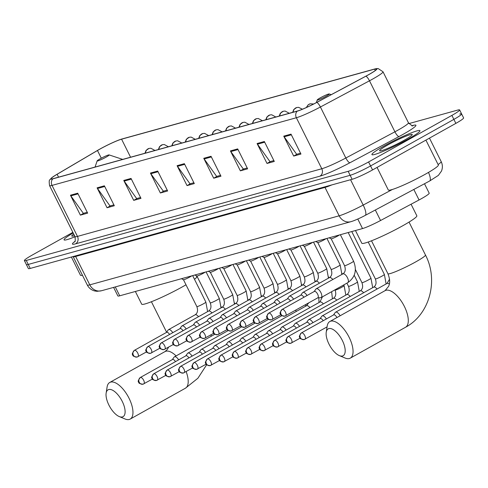 <?xml version="1.0" encoding="UTF-8"?>
<svg xmlns="http://www.w3.org/2000/svg" width="488" height="488" viewBox="0 0 488 488"><rect width="100%" height="100%" fill="white"/><g stroke="black" fill="none" stroke-linecap="round" stroke-linejoin="round"><path stroke-width="0.73" d="M424.493 183.75L429.196 193.181A16.775 1.61 153.5 0 1 419.058 199.958L380.561 220.509A16.775 1.61 153.5 0 1 362.535 228.567L119.712 295.807A16.775 1.61 153.5 0 1 117.858 295.941L113.594 287.395M72.877 232.355L32.141 255.12A16.775 1.61 -26.5 0 0 24.4 260.592L28.371 268.559A16.775 1.61 -26.5 0 0 30.232 268.43L352.129 179.291A16.775 1.61 -26.5 0 0 372.558 169.928L455.859 123.373A16.775 1.61 -26.5 0 0 463.6 117.901L461.611 113.911A16.775 1.61 -26.5 0 0 459.757 114.046M26.389 264.575A16.775 1.61 -26.5 0 0 28.243 264.441L350.146 175.308A16.775 1.61 -26.5 0 0 370.569 165.944L453.87 119.383A16.775 1.61 -26.5 0 0 461.611 113.911A16.775 1.61 -26.5 0 1 453.87 119.383L370.569 165.944A16.775 1.61 -26.5 0 1 350.146 175.308L28.243 264.441A16.775 1.61 -26.5 0 1 26.389 264.575M73.182 232.977A26.84 2.574 -26.5 0 0 64.074 239.858A26.84 2.574 -26.5 0 0 75.048 236.723A26.84 2.574 -26.5 0 1 64.074 239.858A26.84 2.574 -26.5 0 1 73.182 232.977M384.3 145.863A26.84 2.574 -26.5 0 0 371.911 154.617A26.84 2.574 -26.5 0 0 407.565 139.416A26.84 2.574 -26.5 0 0 419.954 130.662A26.84 2.574 -26.5 0 0 384.3 145.863A26.84 2.574 -26.5 0 0 371.911 154.617A26.84 2.574 -26.5 0 0 407.565 139.416A26.84 2.574 -26.5 0 0 419.954 130.662A26.84 2.574 -26.5 0 0 384.3 145.863M99.79 149.175A17.891 1.714 153.5 0 1 121.579 139.19L374.631 69.119A17.891 1.714 153.5 0 1 376.62 68.973A17.891 1.714 153.5 0 1 365.805 76.201L316.724 102.407A17.891 1.714 153.5 0 1 297.491 111.002L53.155 178.657A17.891 1.714 153.5 0 1 51.173 178.803A17.891 1.714 153.5 0 1 57.108 174.295L97.472 150.505A17.891 1.714 153.5 0 1 99.79 149.175M99.595 149.23A18.343 1.757 -26.5 0 0 97.222 150.597L56.858 174.381A18.343 1.757 -26.5 0 0 51.435 178.022A18.343 1.757 -26.5 0 0 52.802 178.852L297.143 111.197A18.343 1.757 -26.5 0 0 316.858 102.388L365.939 76.183A18.343 1.757 -26.5 0 0 375.839 68.71A18.343 1.757 -26.5 0 0 374.985 68.918L121.927 138.995A18.343 1.757 -26.5 0 0 99.595 149.23M24.4 260.592A16.775 1.61 -26.5 0 0 26.26 260.458L348.157 171.325A16.775 1.61 -26.5 0 0 368.58 161.961L451.888 115.4A16.775 1.61 -26.5 0 0 459.629 109.928A16.775 1.61 -26.5 0 0 457.768 110.062L408.938 123.586M237.693 148.901L247.629 168.824L240.358 170.837L230.421 150.914L237.693 148.901M264.356 141.514L274.293 161.443L267.021 163.456L257.084 143.527L264.356 141.514M291.019 134.133L300.956 154.055L293.685 156.069L283.748 136.146L291.019 134.133M157.703 171.05L167.64 190.973L160.369 192.986L150.432 173.063L157.703 171.05M131.04 178.431L140.977 198.354L133.706 200.373L123.769 180.444L131.04 178.431M104.377 185.812L114.314 205.741L107.043 207.754L97.106 187.831L104.377 185.812M77.714 193.199L87.651 213.122L80.38 215.135L70.443 195.212L77.714 193.199M211.029 156.282L220.966 176.205L213.695 178.218L203.758 158.295L211.029 156.282M184.366 163.663L194.303 183.592L187.032 185.605L177.095 165.682L184.366 163.663M187.032 185.605L190.46 183.683M193.876 182.738L190.003 183.811L177.492 166.341A4.471 3.995 -105.5 0 1 177.095 165.682M213.695 178.218L217.123 176.302M220.539 175.357L216.666 176.43L204.155 158.96A4.471 3.995 -105.5 0 1 203.758 158.295M80.38 215.135L83.808 213.219M87.224 212.274L83.35 213.347L70.839 195.871A4.471 3.995 -105.5 0 1 70.443 195.212M107.043 207.754L110.471 205.838M113.887 204.887L110.013 205.96L97.502 188.49A4.471 3.995 -105.5 0 1 97.106 187.831M133.706 200.373L137.134 198.451M140.55 197.506L136.677 198.579L124.166 181.109A4.471 3.995 -105.5 0 1 123.769 180.444M160.369 192.986L163.797 191.07M167.213 190.125L163.34 191.198L150.829 173.722A4.471 3.995 -105.5 0 1 150.432 173.063M293.685 156.069L297.113 154.153M300.529 153.208L296.655 154.281L284.15 136.811A4.471 3.995 -105.5 0 1 283.748 136.146M267.021 163.456L270.45 161.534M273.866 160.589L269.992 161.662L257.487 144.192A4.471 3.995 -105.5 0 1 257.084 143.527M240.358 170.837L243.786 168.921M247.202 167.976L243.329 169.049L230.824 151.573A4.471 3.995 -105.5 0 1 230.421 150.914M73.718 234.045A18.227 1.745 -26.5 0 0 71.931 236.131A18.227 1.745 -26.5 0 0 74.518 235.655M71.388 257.03L80.459 275.226A27.956 2.678 -26.5 0 0 82.448 275.275M122.397 416.929A15.378 6.759 -119.2 0 0 122.238 401.386A15.378 6.759 -119.2 0 0 108.739 389.534A15.378 6.759 -119.2 0 0 106.14 393.139A15.378 6.759 -119.2 0 0 109.672 406.528A15.378 6.759 -119.2 0 0 119.224 416.551A15.378 6.759 -119.2 0 0 122.397 416.929M106.14 393.139L107.098 387.014A20.966 9.217 60.8 0 1 109.727 382.476A20.966 9.217 60.8 0 1 110.642 382.104A20.966 9.217 60.8 0 1 128.533 397.269A20.966 9.217 60.8 0 1 130.186 419.088A20.966 9.217 60.8 0 1 129.265 419.46A20.966 9.217 60.8 0 1 124.94 418.942L119.224 416.551M106.067 157.148A6.71 0.64 -26.5 0 0 109.111 154.916A6.71 0.64 -26.5 0 0 100.247 158.759A6.71 0.64 -26.5 0 0 97.155 160.875A6.71 0.64 -26.5 0 0 99.979 160.131A6.71 0.64 -26.5 0 0 106.067 157.148M135.365 291.47L141.697 304.17A30.756 2.946 -26.5 0 0 182.549 286.761A30.756 2.946 -26.5 0 0 185.983 284.797M194.492 279.301A30.756 2.946 -26.5 0 0 196.743 276.726L196.213 275.659M342.491 355.984A15.378 6.759 -119.2 0 0 342.326 340.441A15.378 6.759 -119.2 0 0 328.833 328.589A15.378 6.759 -119.2 0 0 326.234 332.194A15.378 6.759 -119.2 0 0 329.766 345.583A15.378 6.759 -119.2 0 0 339.319 355.606A15.378 6.759 -119.2 0 0 342.491 355.984M326.234 332.194L327.192 326.075A20.966 9.217 60.8 0 1 329.815 321.531A20.966 9.217 60.8 0 1 330.736 321.159A20.966 9.217 60.8 0 1 348.627 336.324A20.966 9.217 60.8 0 1 350.274 358.143A20.966 9.217 60.8 0 1 349.359 358.515A20.966 9.217 60.8 0 1 345.034 358.003L339.319 355.606M326.161 96.203A6.71 0.64 -26.5 0 0 329.199 93.971A6.71 0.64 -26.5 0 0 320.341 97.813A6.71 0.64 -26.5 0 0 317.249 99.93A6.71 0.64 -26.5 0 0 320.073 99.186A6.71 0.64 -26.5 0 0 326.161 96.203M355.459 230.525L361.791 243.225A30.756 2.946 -26.5 0 0 402.643 225.816A30.756 2.946 -26.5 0 0 416.837 215.781L411.073 204.222M178.651 359.857A5.032 2.214 -119.2 0 0 174.649 356.74A5.032 2.214 -119.2 0 0 174.429 356.832A5.032 2.214 -119.2 0 0 174.088 357.143L172.337 359.601M175.485 361.632A3.636 1.598 -119.2 0 0 172.642 359.455A3.636 1.598 -119.2 0 0 172.484 359.522A3.636 1.598 -119.2 0 0 172.343 359.625M192.083 356.142A5.032 2.214 -119.2 0 0 188.081 353.025A5.032 2.214 -119.2 0 0 187.862 353.111A5.032 2.214 -119.2 0 0 187.52 353.422L185.769 355.88M188.911 357.911A3.636 1.598 -119.2 0 0 186.068 355.74A3.636 1.598 -119.2 0 0 185.91 355.801A3.636 1.598 -119.2 0 0 185.775 355.905M205.509 352.421A5.032 2.214 -119.2 0 0 201.507 349.304A5.032 2.214 -119.2 0 0 201.288 349.396A5.032 2.214 -119.2 0 0 200.946 349.707L199.196 352.165M202.343 354.196A3.636 1.598 -119.2 0 0 199.501 352.019A3.636 1.598 -119.2 0 0 199.342 352.086A3.636 1.598 -119.2 0 0 199.202 352.183M218.941 348.707A5.032 2.214 -119.2 0 0 214.94 345.583A5.032 2.214 -119.2 0 0 214.72 345.675A5.032 2.214 -119.2 0 0 214.378 345.986L212.628 348.444M215.769 350.475A3.636 1.598 -119.2 0 0 212.927 348.304A3.636 1.598 -119.2 0 0 212.768 348.365A3.636 1.598 -119.2 0 0 212.628 348.469M232.367 344.985A5.032 2.214 -119.2 0 0 228.366 341.868A5.032 2.214 -119.2 0 0 228.146 341.96A5.032 2.214 -119.2 0 0 227.804 342.271L226.054 344.729A3.636 1.598 -119.2 0 1 226.2 344.65A3.636 1.598 -119.2 0 1 226.359 344.583A3.636 1.598 -119.2 0 1 229.201 346.755M245.793 341.264A5.032 2.214 -119.2 0 0 241.792 338.147A5.032 2.214 -119.2 0 0 241.572 338.239A5.032 2.214 -119.2 0 0 241.231 338.55L239.48 341.008A3.636 1.598 -119.2 0 1 239.626 340.929A3.636 1.598 -119.2 0 1 239.785 340.862A3.636 1.598 -119.2 0 1 242.627 343.04M259.226 337.55A5.032 2.214 -119.2 0 0 255.224 334.433A5.032 2.214 -119.2 0 0 255.004 334.518A5.032 2.214 -119.2 0 0 254.663 334.835L252.912 337.293A3.636 1.598 -119.2 0 1 253.052 337.208A3.636 1.598 -119.2 0 1 253.211 337.147A3.636 1.598 -119.2 0 1 256.054 339.319M272.652 333.829A5.032 2.214 -119.2 0 0 268.65 330.712A5.032 2.214 -119.2 0 0 268.43 330.803A5.032 2.214 -119.2 0 0 268.089 331.114L266.338 333.572M269.486 335.604A3.636 1.598 -119.2 0 0 266.643 333.426A3.636 1.598 -119.2 0 0 266.485 333.493A3.636 1.598 -119.2 0 0 266.344 333.591M286.084 330.114A5.032 2.214 -119.2 0 0 282.082 326.99A5.032 2.214 -119.2 0 0 281.863 327.082A5.032 2.214 -119.2 0 0 281.521 327.393L279.77 329.851M282.912 331.883A3.636 1.598 -119.2 0 0 280.069 329.711A3.636 1.598 -119.2 0 0 279.911 329.772A3.636 1.598 -119.2 0 0 279.77 329.876M299.51 326.393A5.032 2.214 -119.2 0 0 295.508 323.276A5.032 2.214 -119.2 0 0 295.289 323.367A5.032 2.214 -119.2 0 0 294.947 323.678L293.196 326.136M296.344 328.162A3.636 1.598 -119.2 0 0 293.501 325.99A3.636 1.598 -119.2 0 0 293.343 326.057A3.636 1.598 -119.2 0 0 293.203 326.155M312.936 322.678A5.032 2.214 -119.2 0 0 308.935 319.555A5.032 2.214 -119.2 0 0 308.715 319.646A5.032 2.214 -119.2 0 0 308.373 319.957L306.623 322.415M309.77 324.447A3.636 1.598 -119.2 0 0 306.928 322.269A3.636 1.598 -119.2 0 0 306.769 322.336A3.636 1.598 -119.2 0 0 306.629 322.44M326.368 318.957A5.032 2.214 -119.2 0 0 322.367 315.84A5.032 2.214 -119.2 0 0 322.147 315.925A5.032 2.214 -119.2 0 0 321.805 316.242L320.055 318.701M323.196 320.726A3.636 1.598 -119.2 0 0 320.354 318.554A3.636 1.598 -119.2 0 0 320.195 318.621A3.636 1.598 -119.2 0 0 320.061 318.719M340.099 315.785A5.032 2.214 -119.2 0 0 335.793 312.119A5.032 2.214 -119.2 0 0 335.573 312.21A5.032 2.214 -119.2 0 0 335.232 312.521L333.481 314.98M336.933 317.554A3.636 1.598 -119.2 0 0 333.786 314.833A3.636 1.598 -119.2 0 0 333.627 314.9A3.636 1.598 -119.2 0 0 333.487 315.004M183.439 279.697A5.032 0.482 -26.5 0 0 183.47 279.722A5.032 0.482 -26.5 0 0 190.125 276.849A5.032 0.482 -26.5 0 0 191.766 275.854M172.752 332.694A5.032 2.214 -119.2 0 0 168.531 329.668A5.032 2.214 -119.2 0 0 168.189 329.98L166.439 332.438A3.636 1.598 -119.2 0 1 166.579 332.358A3.636 1.598 -119.2 0 1 166.737 332.291A3.636 1.598 -119.2 0 1 169.58 334.469M196.871 275.976A5.032 0.482 -26.5 0 0 196.896 276.001A5.032 0.482 -26.5 0 0 203.557 273.127A5.032 0.482 -26.5 0 0 205.192 272.139M186.178 328.979A5.032 2.214 -119.2 0 0 181.957 325.947A5.032 2.214 -119.2 0 0 181.615 326.259L179.865 328.723A3.636 1.598 -119.2 0 1 180.011 328.637A3.636 1.598 -119.2 0 1 180.17 328.576A3.636 1.598 -119.2 0 1 183.012 330.748M219.508 268.174L232.715 294.667A5.032 0.482 -26.5 0 1 230.397 296.308A5.032 0.482 -26.5 0 1 224.138 299.15A5.032 0.482 -26.5 0 1 223.711 299.156L210.31 272.274A5.032 0.482 -26.5 0 0 210.328 272.286A5.032 0.482 -26.5 0 0 216.983 269.406A5.032 0.482 -26.5 0 0 218.618 268.418M199.61 325.258A5.032 2.214 -119.2 0 0 195.389 322.233A5.032 2.214 -119.2 0 0 195.047 322.544L193.297 325.002A3.636 1.598 -119.2 0 1 193.437 324.923A3.636 1.598 -119.2 0 1 193.596 324.855A3.636 1.598 -119.2 0 1 196.438 327.033M223.73 268.54A5.032 0.482 -26.5 0 0 223.754 268.565A5.032 0.482 -26.5 0 0 230.415 265.692A5.032 0.482 -26.5 0 0 232.05 264.697M213.036 321.543A5.032 2.214 -119.2 0 0 208.815 318.511A5.032 2.214 -119.2 0 0 208.474 318.823L206.723 321.281M209.87 323.312A3.636 1.598 -119.2 0 0 207.028 321.141A3.636 1.598 -119.2 0 0 206.869 321.202A3.636 1.598 -119.2 0 0 206.729 321.305M246.367 260.732L259.573 287.231A5.032 0.482 -26.5 0 1 257.255 288.872A5.032 0.482 -26.5 0 1 250.997 291.714A5.032 0.482 -26.5 0 1 250.57 291.72L237.162 264.838A5.032 0.482 -26.5 0 0 237.186 264.85A5.032 0.482 -26.5 0 0 243.841 261.971A5.032 0.482 -26.5 0 0 245.476 260.982M226.463 317.822A5.032 2.214 -119.2 0 0 222.241 314.797A5.032 2.214 -119.2 0 0 221.9 315.108L220.149 317.566M223.297 319.591A3.636 1.598 -119.2 0 0 220.454 317.42A3.636 1.598 -119.2 0 0 220.295 317.487A3.636 1.598 -119.2 0 0 220.155 317.584M259.793 257.017L273.005 283.51A5.032 0.482 -26.5 0 1 270.681 285.151A5.032 0.482 -26.5 0 1 264.423 287.993A5.032 0.482 -26.5 0 1 263.996 287.999L250.594 261.117A5.032 0.482 -26.5 0 0 250.612 261.129A5.032 0.482 -26.5 0 0 257.267 258.256A5.032 0.482 -26.5 0 0 258.908 257.261M239.895 314.107A5.032 2.214 -119.2 0 0 235.674 311.076A5.032 2.214 -119.2 0 0 235.332 311.387L233.581 313.845M236.723 315.876A3.636 1.598 -119.2 0 0 233.88 313.699A3.636 1.598 -119.2 0 0 233.721 313.766A3.636 1.598 -119.2 0 0 233.587 313.869M273.225 253.296L286.432 279.795A5.032 0.482 -26.5 0 1 284.108 281.436A5.032 0.482 -26.5 0 1 277.855 284.278A5.032 0.482 -26.5 0 1 277.422 284.284L264.02 257.402A5.032 0.482 -26.5 0 0 264.038 257.408A5.032 0.482 -26.5 0 0 270.7 254.535A5.032 0.482 -26.5 0 0 272.334 253.546M253.321 310.386A5.032 2.214 -119.2 0 0 249.1 307.355A5.032 2.214 -119.2 0 0 248.758 307.672L247.007 310.13M250.155 312.155A3.636 1.598 -119.2 0 0 247.312 309.984A3.636 1.598 -119.2 0 0 247.154 310.045A3.636 1.598 -119.2 0 0 247.013 310.148M277.44 253.668A5.032 0.482 -26.5 0 0 277.471 253.693A5.032 0.482 -26.5 0 0 284.126 250.82A5.032 0.482 -26.5 0 0 285.761 249.826M266.753 306.665A5.032 2.214 -119.2 0 0 262.532 303.64A5.032 2.214 -119.2 0 0 262.19 303.951L260.44 306.409M263.581 308.44A3.636 1.598 -119.2 0 0 260.738 306.263A3.636 1.598 -119.2 0 0 260.58 306.33A3.636 1.598 -119.2 0 0 260.44 306.427M290.872 249.947A5.032 0.482 -26.5 0 0 290.897 249.972A5.032 0.482 -26.5 0 0 297.558 247.099A5.032 0.482 -26.5 0 0 299.193 246.105M280.179 302.95A5.032 2.214 -119.2 0 0 275.958 299.919A5.032 2.214 -119.2 0 0 275.616 300.23L273.866 302.688M277.013 304.719A3.636 1.598 -119.2 0 0 274.171 302.548A3.636 1.598 -119.2 0 0 274.012 302.609A3.636 1.598 -119.2 0 0 273.872 302.712M304.298 246.233A5.032 0.482 -26.5 0 0 304.329 246.257A5.032 0.482 -26.5 0 0 310.984 243.378A5.032 0.482 -26.5 0 0 312.619 242.39M293.605 299.229A5.032 2.214 -119.2 0 0 289.384 296.204A5.032 2.214 -119.2 0 0 289.042 296.515L287.292 298.973M290.439 300.998A3.636 1.598 -119.2 0 0 287.597 298.827A3.636 1.598 -119.2 0 0 287.438 298.894A3.636 1.598 -119.2 0 0 287.298 298.991M317.731 242.512A5.032 0.482 -26.5 0 0 317.755 242.536A5.032 0.482 -26.5 0 0 324.41 239.663A5.032 0.482 -26.5 0 0 326.051 238.669M307.037 295.514A5.032 2.214 -119.2 0 0 302.816 292.483A5.032 2.214 -119.2 0 0 302.475 292.794L300.724 295.252M303.865 297.284A3.636 1.598 -119.2 0 0 301.023 295.106A3.636 1.598 -119.2 0 0 300.864 295.173A3.636 1.598 -119.2 0 0 300.73 295.277M331.157 238.791A5.032 0.482 -26.5 0 0 331.181 238.815A5.032 0.482 -26.5 0 0 337.842 235.942A5.032 0.482 -26.5 0 0 339.477 234.954M317.7 297.881L320.707 297.68A5.032 2.214 -119.2 0 0 321.153 297.552A5.032 2.214 -119.2 0 0 320.878 292.556A5.032 2.214 -119.2 0 0 316.242 288.762A5.032 2.214 -119.2 0 0 315.901 289.079L314.15 291.537A3.636 1.598 -119.2 0 1 314.296 291.458A3.636 1.598 -119.2 0 1 314.455 291.391A3.636 1.598 -119.2 0 1 317.645 294.191A3.636 1.598 -119.2 0 1 317.84 297.802A3.636 1.598 -119.2 0 1 317.682 297.863M377.047 167.421L388.295 189.984A27.956 2.678 -26.5 0 0 425.438 174.149A27.956 2.678 -26.5 0 0 438.34 165.029L425.908 140.111M388.033 144.826A18.227 1.745 -26.5 0 0 379.768 150.883A18.227 1.745 -26.5 0 0 403.832 140.452A18.227 1.745 -26.5 0 0 412.244 134.694A18.227 1.745 -26.5 0 0 404.57 136.725A18.227 1.745 -26.5 0 0 388.033 144.826M115.29 286.926L119.712 295.807M357.783 219.045L362.535 228.567M375.321 209.999L380.561 220.509M413.818 189.448L419.058 199.958M428.495 172.404A11.181 3.105 61.9 0 1 429.684 180.981L365.207 215.403C364.713 215.666 359.65 218.453 353.037 220.997L350.902 221.686A11.181 9.986 -105.5 0 1 339.154 215.806L324.996 187.416L75.634 256.462A22.369 2.141 153.5 0 1 73.157 256.645L73.108 256.554M30.232 268.43L26.26 260.458M455.859 123.373L451.888 115.4M372.558 169.928L368.58 161.961M352.129 179.291L348.157 171.325M350.902 221.686L101.547 290.732L97.088 291.312L94.77 290.982C91.415 290.098 88.932 288.115 87.309 285.035A22.369 2.141 -26.5 0 0 89.792 284.858L75.634 256.462A2.794 2.495 74.5 0 0 75.311 255.944M438.084 164.529A22.369 2.141 -26.5 0 0 441.183 161.607L429.47 138.116M101.547 290.732A11.181 9.986 -105.5 0 1 89.792 284.858L339.154 215.806A22.369 2.141 -26.5 0 0 363.194 205.064L350.561 179.73M365.207 215.403A11.181 3.105 61.9 0 0 363.194 205.064L392.444 189.448M331.816 184.915A22.369 2.141 153.5 0 1 324.996 187.416A2.794 2.495 74.5 0 0 324.666 186.898M121.579 139.19L130.571 157.221M412.342 125.605L412.824 125.477A5.594 4.996 -105.5 0 1 412.531 125.623M412.824 125.477A27.956 2.678 153.5 0 1 403.021 134.371A27.956 2.678 153.5 0 1 399.031 136.548L349.951 162.748A27.956 2.678 153.5 0 1 319.902 176.18L75.561 243.841A27.956 2.678 153.5 0 1 74.896 241.426M365.939 76.183A5.594 1.555 61.9 0 1 369.489 80.794L394.92 131.803A22.369 2.141 -26.5 0 0 398.116 130.058A22.369 2.141 -26.5 0 0 408.438 122.769C411.543 125.514 413.043 126.471 412.946 125.629L411.835 125.886M297.143 111.197A5.594 4.996 74.5 0 0 296.368 117.742L52.033 185.403A5.594 4.996 -105.5 0 1 52.802 178.852M316.858 102.388A5.594 1.555 61.9 0 1 320.409 107A22.369 2.141 153.5 0 1 296.368 117.742L321.799 168.75A22.369 2.141 -26.5 0 0 345.84 158.002L394.92 131.803A5.594 1.555 -118.1 0 0 399.031 136.548M75.561 243.841A5.594 4.996 -105.5 0 0 77.464 236.405L52.033 185.403A22.369 2.141 153.5 0 1 49.55 185.58L74.981 236.589A22.369 2.141 -26.5 0 0 77.464 236.405L321.799 168.75A5.594 4.996 -105.5 0 1 319.902 176.18M375.839 68.71L378.139 68.546L383.007 71.76A22.369 2.141 153.5 0 1 369.489 80.794L320.409 107L345.84 158.002A5.594 1.555 -118.1 0 0 349.951 162.748M374.631 69.119L375.309 70.473M97.472 150.505L101.297 158.185M57.108 174.295L58.542 177.168M184.708 164.346L177.492 166.341M158.045 171.727L150.829 173.722M131.382 179.108L124.166 181.109M104.719 186.495L97.502 188.49M78.056 193.876L70.839 195.871M211.371 156.959L204.155 158.96M238.034 149.578L230.824 151.573M264.697 142.197L257.487 144.192M291.36 134.81L284.15 136.811M176.101 355.898A20.966 9.217 -119.2 0 0 165.883 351.226A20.966 9.217 -119.2 0 0 164.968 351.604L167.347 349.432L168.61 347.12M206.698 364.707L197.902 378.243L185.428 388.21A20.966 9.217 -119.2 0 0 186.123 371.588M385.977 290.281A20.966 9.217 -119.2 0 0 385.062 290.659L388.68 286.236C389.137 284.779 391.016 281.637 387.93 273.731A20.966 2.007 153.5 0 0 390.254 273.561A20.966 2.007 153.5 0 0 415.788 261.855A20.966 2.007 153.5 0 0 425.463 255.017C438.675 280.051 429.824 314.357 405.522 327.265A20.966 9.217 -119.2 0 0 403.869 305.451A20.966 9.217 -119.2 0 0 385.977 290.281M144.942 153.244L146.046 150.438L149.011 148.425A5.594 4.996 74.5 0 0 148.023 148.834A5.594 4.996 -105.5 0 0 145.479 153.092M172.484 359.522L140.3 377.505C138.244 380.219 137.695 381.683 138.653 381.897C138.33 383.104 139.8 383.867 143.045 384.184A3.636 3.245 74.5 0 1 139.226 382.275A3.636 3.245 -105.5 0 1 140.459 377.444A3.636 1.598 -119.2 0 0 140.3 377.505A3.636 1.598 -119.2 0 0 140.087 377.688M152.506 379.017L143.045 384.184A3.636 3.245 74.5 0 0 143.692 383.916A3.636 1.598 -119.2 0 0 143.85 383.855A3.636 1.598 -119.2 0 0 143.564 380.073A3.636 1.598 -119.2 0 0 140.459 377.444M158.374 149.523L159.478 146.717L162.443 144.704A5.594 4.996 74.5 0 0 161.449 145.113A5.594 4.996 -105.5 0 0 158.905 149.377M185.91 355.801L153.732 373.79C151.677 376.498 151.121 377.962 152.079 378.182C151.762 379.383 153.226 380.146 156.471 380.463A3.636 3.245 74.5 0 1 152.653 378.554A3.636 3.245 -105.5 0 1 153.891 373.723A3.636 1.598 -119.2 0 0 153.732 373.79A3.636 1.598 -119.2 0 0 153.519 373.973M165.932 375.296L156.471 380.463A3.636 3.245 74.5 0 0 157.118 380.201A3.636 1.598 -119.2 0 0 157.276 380.134A3.636 1.598 -119.2 0 0 156.99 376.352A3.636 1.598 -119.2 0 0 153.891 373.723M171.8 145.802L172.904 143.002L175.869 140.989A5.594 4.996 74.5 0 0 174.881 141.398A5.594 4.996 -105.5 0 0 172.337 145.656M199.342 352.086L167.158 370.069C165.103 372.783 164.554 374.247 165.505 374.461C165.188 375.668 166.652 376.431 169.903 376.748A3.636 3.245 74.5 0 1 166.085 374.833A3.636 3.245 -105.5 0 1 167.317 370.008A3.636 1.598 -119.2 0 0 167.158 370.069A3.636 1.598 -119.2 0 0 166.945 370.252M179.358 371.575L169.903 376.748A3.636 3.245 74.5 0 0 170.544 376.48A3.636 1.598 -119.2 0 0 170.702 376.413A3.636 1.598 -119.2 0 0 170.422 372.637A3.636 1.598 -119.2 0 0 167.317 370.008M185.226 142.087L186.337 139.281L189.301 137.268A5.594 4.996 74.5 0 0 188.307 137.677A5.594 4.996 -105.5 0 0 185.763 141.941M212.768 348.365L180.584 366.354C178.529 369.062 177.98 370.526 178.937 370.746C178.62 371.947 180.084 372.71 183.329 373.027A3.636 3.245 74.5 0 1 179.511 371.118A3.636 3.245 -105.5 0 1 180.743 366.287A3.636 1.598 -119.2 0 0 180.584 366.354A3.636 1.598 -119.2 0 0 180.371 366.531M192.791 367.86L183.329 373.027A3.636 3.245 74.5 0 0 183.976 372.765A3.636 1.598 -119.2 0 0 184.135 372.698A3.636 1.598 -119.2 0 0 183.848 368.916A3.636 1.598 -119.2 0 0 180.743 366.287M198.659 138.366L199.763 135.56L202.727 133.553A5.594 4.996 74.5 0 0 201.733 133.962A5.594 4.996 -105.5 0 0 199.196 138.22M226.2 344.65L194.017 362.633C191.961 365.347 191.412 366.811 192.364 367.025C192.046 368.233 193.51 368.989 196.762 369.306A3.636 3.245 74.5 0 1 192.937 367.397A3.636 3.245 -105.5 0 1 194.175 362.566A3.636 1.598 -119.2 0 0 194.017 362.633A3.636 1.598 -119.2 0 0 193.803 362.816M206.217 364.139L196.762 369.306A3.636 3.245 74.5 0 0 197.402 369.044A3.636 1.598 -119.2 0 0 197.561 368.977A3.636 1.598 -119.2 0 0 197.274 365.195A3.636 1.598 -119.2 0 0 194.175 362.566M212.085 134.651L213.189 131.845L216.154 129.832A5.594 4.996 74.5 0 0 215.165 130.241A5.594 4.996 -105.5 0 0 212.622 134.499M239.626 340.929L207.443 358.918C205.387 361.626 204.838 363.09 205.796 363.304C205.472 364.512 206.942 365.274 210.188 365.591A3.636 3.245 74.5 0 1 206.369 363.682A3.636 3.245 -105.5 0 1 207.601 358.851A3.636 1.598 -119.2 0 0 207.443 358.918A3.636 1.598 -119.2 0 0 207.229 359.095M219.649 360.425L210.188 365.591A3.636 3.245 74.5 0 0 210.834 365.323A3.636 1.598 -119.2 0 0 210.993 365.262A3.636 1.598 -119.2 0 0 210.706 361.48A3.636 1.598 -119.2 0 0 207.601 358.851M296.472 311.344A5.032 2.214 -119.2 0 0 295.49 310.289M225.517 130.93L226.621 128.124L229.586 126.117A5.594 4.996 74.5 0 0 228.591 126.52A5.594 4.996 -105.5 0 0 226.048 130.784M253.052 337.208L220.875 355.197C218.819 357.905 218.264 359.369 219.222 359.589C218.905 360.791 220.369 361.553 223.614 361.87A3.636 3.245 74.5 0 1 219.795 359.961A3.636 3.245 -105.5 0 1 221.034 355.13A3.636 1.598 -119.2 0 0 220.875 355.197A3.636 1.598 -119.2 0 0 220.661 355.38M233.075 356.704L223.614 361.87A3.636 3.245 74.5 0 0 224.26 361.608A3.636 1.598 -119.2 0 0 224.419 361.541A3.636 1.598 -119.2 0 0 224.132 357.759A3.636 1.598 -119.2 0 0 221.034 355.13M309.904 307.623A5.032 2.214 -119.2 0 0 306.696 305.665A5.032 2.214 -119.2 0 0 306.562 305.708A5.032 2.214 -119.2 0 0 306.476 305.75A5.032 2.214 -119.2 0 0 306.287 305.891M238.943 127.216L240.047 124.409L243.012 122.397A5.594 4.996 74.5 0 0 242.024 122.805A5.594 4.996 -105.5 0 0 239.48 127.063M266.485 333.493L234.301 351.476C232.245 354.19 231.696 355.654 232.648 355.868C232.331 357.076 233.795 357.838 237.046 358.155A3.636 3.245 74.5 0 1 233.227 356.246A3.636 3.245 -105.5 0 1 234.46 351.415A3.636 1.598 -119.2 0 0 234.301 351.476A3.636 1.598 -119.2 0 0 234.088 351.659M246.501 352.983L237.046 358.155A3.636 3.245 74.5 0 0 237.686 357.887A3.636 1.598 -119.2 0 0 237.845 357.826A3.636 1.598 -119.2 0 0 237.564 354.044A3.636 1.598 -119.2 0 0 234.46 351.415M323.33 303.908A5.032 2.214 -119.2 0 0 320.128 301.944A5.032 2.214 -119.2 0 0 319.994 301.993A5.032 2.214 -119.2 0 0 319.902 302.035A5.032 2.214 -119.2 0 0 319.713 302.176M252.369 123.494L253.479 120.688L256.444 118.675A5.594 4.996 74.5 0 0 255.45 119.084A5.594 4.996 -105.5 0 0 252.906 123.348M279.911 329.772L247.727 347.761C245.671 350.469 245.122 351.933 246.08 352.153C245.763 353.355 247.227 354.117 250.472 354.434A3.636 3.245 74.5 0 1 246.654 352.525A3.636 3.245 -105.5 0 1 247.886 347.694A3.636 1.598 -119.2 0 0 247.727 347.761A3.636 1.598 -119.2 0 0 247.514 347.944M259.933 349.268L250.472 354.434A3.636 3.245 74.5 0 0 251.119 354.172A3.636 1.598 -119.2 0 0 251.277 354.105A3.636 1.598 -119.2 0 0 250.991 350.323A3.636 1.598 -119.2 0 0 247.886 347.694M334.957 289.835L335.085 290.092A5.032 0.482 -26.5 0 0 335.518 290.086A5.032 0.482 -26.5 0 0 341.771 287.243A5.032 0.482 -26.5 0 0 344.095 285.602L343.753 284.919M336.757 300.187A5.032 2.214 -119.2 0 0 333.554 298.223A5.032 2.214 -119.2 0 0 333.42 298.272A5.032 2.214 -119.2 0 0 333.335 298.314A5.032 2.214 -119.2 0 0 333.139 298.455M265.801 119.773L266.906 116.968L269.87 114.961A5.594 4.996 74.5 0 0 268.876 115.369A5.594 4.996 -105.5 0 0 266.338 119.627M293.343 326.057L261.159 344.04C259.104 346.755 258.555 348.219 259.506 348.432C259.189 349.64 260.653 350.396 263.904 350.72A3.636 3.245 74.5 0 1 260.08 348.804A3.636 3.245 -105.5 0 1 261.318 343.979A3.636 1.598 -119.2 0 0 261.159 344.04A3.636 1.598 -119.2 0 0 260.946 344.223M273.359 345.547L263.904 350.72A3.636 3.245 74.5 0 0 264.545 350.451A3.636 1.598 -119.2 0 0 264.703 350.384A3.636 1.598 -119.2 0 0 264.417 346.608A3.636 1.598 -119.2 0 0 261.318 343.979M346.913 283.156L348.517 286.371A5.032 0.482 -26.5 0 0 348.944 286.364A5.032 0.482 -26.5 0 0 355.203 283.522A5.032 0.482 -26.5 0 0 357.521 281.881L354.209 275.238M350.189 296.466A5.032 2.214 -119.2 0 0 346.98 294.508A5.032 2.214 -119.2 0 0 346.852 294.557A5.032 2.214 -119.2 0 0 346.761 294.599A5.032 2.214 -119.2 0 0 346.571 294.74M279.228 116.059L280.332 113.253L283.296 111.24A5.594 4.996 74.5 0 0 282.308 111.648A5.594 4.996 -105.5 0 0 279.764 115.906M306.769 322.336L274.585 340.325C272.53 343.034 271.981 344.498 272.938 344.717C272.615 345.919 274.085 346.681 277.33 346.998A3.636 3.245 74.5 0 1 273.512 345.089A3.636 3.245 -105.5 0 1 274.744 340.258A3.636 1.598 -119.2 0 0 274.585 340.325A3.636 1.598 -119.2 0 0 274.372 340.502M286.791 341.832L277.33 346.998A3.636 3.245 74.5 0 0 277.977 346.736A3.636 1.598 -119.2 0 0 278.136 346.669A3.636 1.598 -119.2 0 0 277.849 342.887A3.636 1.598 -119.2 0 0 274.744 340.258M355.404 269.535L361.944 282.656A5.032 0.482 -26.5 0 0 362.37 282.65A5.032 0.482 -26.5 0 0 368.629 279.807A5.032 0.482 -26.5 0 0 370.953 278.166L348.2 232.538M363.615 292.751A5.032 2.214 -119.2 0 0 360.412 290.787A5.032 2.214 -119.2 0 0 360.278 290.836A5.032 2.214 -119.2 0 0 360.193 290.879A5.032 2.214 -119.2 0 0 359.998 291.019M292.66 112.338L293.764 109.532L296.728 107.525A5.594 4.996 74.5 0 0 295.734 107.927A5.594 4.996 -105.5 0 0 293.19 112.191M320.195 318.621L288.018 336.604C285.962 339.319 285.407 340.783 286.364 340.996C286.047 342.204 287.511 342.96 290.756 343.277A3.636 3.245 74.5 0 1 286.938 341.368A3.636 3.245 -105.5 0 1 288.176 336.537A3.636 1.598 -119.2 0 0 288.018 336.604A3.636 1.598 -119.2 0 0 287.804 336.787M300.218 338.111L290.756 343.277A3.636 3.245 74.5 0 0 291.403 343.015A3.636 1.598 -119.2 0 0 291.562 342.948A3.636 1.598 -119.2 0 0 291.275 339.166A3.636 1.598 -119.2 0 0 288.176 336.537M351.75 231.556L375.37 278.935A5.032 0.482 -26.5 0 0 375.803 278.929A5.032 0.482 -26.5 0 0 382.055 276.086A5.032 0.482 -26.5 0 0 384.379 274.445L368.214 242.017M377.047 289.03A5.032 2.214 -119.2 0 0 373.839 287.072A5.032 2.214 -119.2 0 0 373.704 287.115A5.032 2.214 -119.2 0 0 373.619 287.157A5.032 2.214 -119.2 0 0 373.43 287.298M306.305 107.543L308.087 104.883L310.154 103.804A5.594 4.996 74.5 0 0 309.166 104.212A5.594 4.996 -105.5 0 0 306.818 107.311M333.627 314.9L301.444 332.883C299.388 335.598 298.839 337.062 299.791 337.275C299.473 338.483 300.937 339.245 304.189 339.563A3.636 3.245 74.5 0 1 300.37 337.653A3.636 3.245 -105.5 0 1 301.602 332.822A3.636 1.598 -119.2 0 0 301.444 332.883A3.636 1.598 -119.2 0 0 301.23 333.066M327.058 326.899L304.189 339.563A3.636 3.245 74.5 0 0 304.829 339.294A3.636 1.598 -119.2 0 0 304.988 339.233A3.636 1.598 -119.2 0 0 304.707 335.451A3.636 1.598 -119.2 0 0 301.602 332.822M389.332 284.12A5.032 2.214 -119.2 0 0 387.271 283.351A5.032 2.214 -119.2 0 0 387.136 283.4A5.032 2.214 -119.2 0 0 387.045 283.443A5.032 2.214 -119.2 0 0 386.856 283.583M166.579 332.358L134.401 350.341C132.346 353.056 131.797 354.52 132.748 354.733C132.431 355.941 133.895 356.704 137.14 357.021A3.636 3.245 74.5 0 1 133.322 355.111A3.636 3.245 -105.5 0 1 134.56 350.28A3.636 1.598 -119.2 0 0 134.401 350.341A3.636 1.598 -119.2 0 0 134.188 350.524M146.601 351.854L137.14 357.021A3.636 3.245 74.5 0 0 137.787 356.752A3.636 1.598 -119.2 0 0 137.945 356.691A3.636 1.598 -119.2 0 0 137.659 352.909A3.636 1.598 -119.2 0 0 134.56 350.28M181.444 278.715L183.47 279.722L196.853 306.592A5.032 0.482 -26.5 0 0 197.28 306.586A5.032 0.482 -26.5 0 0 203.539 303.743A5.032 0.482 -26.5 0 0 205.863 302.103L192.65 275.61M198.524 316.688A5.032 2.214 -119.2 0 0 195.188 314.772A5.032 2.214 -119.2 0 0 195.102 314.821L168.531 329.668M180.011 328.637L147.827 346.626C145.772 349.335 145.223 350.799 146.174 351.018C145.857 352.22 147.321 352.983 150.572 353.3A3.636 3.245 74.5 0 1 146.754 351.39A3.636 3.245 -105.5 0 1 147.986 346.559A3.636 1.598 -119.2 0 0 147.827 346.626A3.636 1.598 -119.2 0 0 147.614 346.809M160.034 348.133L150.572 353.3A3.636 3.245 74.5 0 0 151.213 353.037A3.636 1.598 -119.2 0 0 151.371 352.97A3.636 1.598 -119.2 0 0 151.091 349.188A3.636 1.598 -119.2 0 0 147.986 346.559M196.877 275.994L210.279 302.877A5.032 0.482 -26.5 0 0 210.712 302.871A5.032 0.482 -26.5 0 0 216.965 300.029A5.032 0.482 -26.5 0 0 219.289 298.381L206.082 271.889M211.957 312.973A5.032 2.214 -119.2 0 0 208.614 311.057A5.032 2.214 -119.2 0 0 208.529 311.1L181.957 325.947M193.437 324.923L161.26 342.905C159.204 345.62 158.649 347.084 159.606 347.297C159.289 348.505 160.753 349.268 163.999 349.585A3.636 3.245 74.5 0 1 160.18 347.67A3.636 3.245 -105.5 0 1 161.418 342.844A3.636 1.598 -119.2 0 0 161.26 342.905A3.636 1.598 -119.2 0 0 161.046 343.088M173.46 344.412L163.999 349.585A3.636 3.245 74.5 0 0 164.645 349.316A3.636 1.598 -119.2 0 0 164.804 349.249A3.636 1.598 -119.2 0 0 164.517 345.474A3.636 1.598 -119.2 0 0 161.418 342.844M225.383 309.252A5.032 2.214 -119.2 0 0 222.046 307.336A5.032 2.214 -119.2 0 0 221.955 307.379L195.389 322.233M206.869 321.202L174.686 339.19C172.63 341.899 172.081 343.363 173.033 343.582C172.715 344.784 174.179 345.547 177.431 345.864A3.636 3.245 74.5 0 1 173.606 343.955A3.636 3.245 -105.5 0 1 174.844 339.123A3.636 1.598 -119.2 0 0 174.686 339.19A3.636 1.598 -119.2 0 0 174.472 339.367M186.886 340.697L177.431 345.864A3.636 3.245 74.5 0 0 178.071 345.602A3.636 1.598 -119.2 0 0 178.23 345.535A3.636 1.598 -119.2 0 0 177.943 341.752A3.636 1.598 -119.2 0 0 174.844 339.123M221.729 267.558L223.754 268.565L237.137 295.435A5.032 0.482 -26.5 0 0 237.564 295.429A5.032 0.482 -26.5 0 0 243.823 292.587A5.032 0.482 -26.5 0 0 246.147 290.946L232.935 264.453M238.809 305.537A5.032 2.214 -119.2 0 0 235.472 303.621A5.032 2.214 -119.2 0 0 235.387 303.664L208.815 318.511M220.295 317.487L188.112 335.47C186.056 338.184 185.507 339.648 186.465 339.861C186.148 341.069 187.612 341.826 190.857 342.143A3.636 3.245 74.5 0 1 187.038 340.234A3.636 3.245 -105.5 0 1 188.27 335.402A3.636 1.598 -119.2 0 0 188.112 335.47A3.636 1.598 -119.2 0 0 187.898 335.652M200.318 336.976L190.857 342.143A3.636 3.245 74.5 0 0 191.503 341.881A3.636 1.598 -119.2 0 0 191.662 341.814A3.636 1.598 -119.2 0 0 191.375 338.031A3.636 1.598 -119.2 0 0 188.27 335.402M252.241 301.816A5.032 2.214 -119.2 0 0 248.904 299.9A5.032 2.214 -119.2 0 0 248.813 299.943L222.241 314.797M233.721 313.766L201.544 331.755C199.488 334.463 198.939 335.927 199.891 336.14C199.574 337.348 201.038 338.111 204.283 338.428A3.636 3.245 74.5 0 1 200.464 336.519A3.636 3.245 -105.5 0 1 201.703 331.688A3.636 1.598 -119.2 0 0 201.544 331.755A3.636 1.598 -119.2 0 0 201.331 331.931M213.744 333.261L204.283 338.428A3.636 3.245 74.5 0 0 204.929 338.16A3.636 1.598 -119.2 0 0 205.088 338.099A3.636 1.598 -119.2 0 0 204.801 334.317A3.636 1.598 -119.2 0 0 201.703 331.688M265.667 298.095A5.032 2.214 -119.2 0 0 262.331 296.185A5.032 2.214 -119.2 0 0 262.245 296.228L235.674 311.076M247.154 310.045L214.97 328.034C212.914 330.742 212.365 332.206 213.317 332.426C213 333.627 214.464 334.39 217.715 334.707A3.636 3.245 74.5 0 1 213.896 332.798A3.636 3.245 -105.5 0 1 215.129 327.966A3.636 1.598 -119.2 0 0 214.97 328.034A3.636 1.598 -119.2 0 0 214.757 328.217M227.176 329.54L217.715 334.707A3.636 3.245 74.5 0 0 218.356 334.445A3.636 1.598 -119.2 0 0 218.514 334.378A3.636 1.598 -119.2 0 0 218.234 330.596A3.636 1.598 -119.2 0 0 215.129 327.966M279.099 294.38A5.032 2.214 -119.2 0 0 275.757 292.464A5.032 2.214 -119.2 0 0 275.671 292.507L249.1 307.355M260.58 306.33L228.402 324.313C226.347 327.027 225.791 328.491 226.749 328.705C226.432 329.912 227.896 330.675 231.141 330.992A3.636 3.245 74.5 0 1 227.323 329.083A3.636 3.245 -105.5 0 1 228.561 324.252A3.636 1.598 -119.2 0 0 228.402 324.313A3.636 1.598 -119.2 0 0 228.189 324.496M240.602 325.825L231.141 330.992A3.636 3.245 74.5 0 0 231.788 330.724A3.636 1.598 -119.2 0 0 231.946 330.663A3.636 1.598 -119.2 0 0 231.66 326.881A3.636 1.598 -119.2 0 0 228.561 324.252M277.452 253.681L290.854 280.563A5.032 0.482 -26.5 0 0 291.281 280.557A5.032 0.482 -26.5 0 0 297.54 277.715A5.032 0.482 -26.5 0 0 299.858 276.074L286.651 249.581M292.526 290.659A5.032 2.214 -119.2 0 0 289.189 288.743A5.032 2.214 -119.2 0 0 289.097 288.786L262.532 303.64M274.012 302.609L241.828 320.598C239.773 323.306 239.224 324.77 240.175 324.99C239.858 326.191 241.322 326.954 244.573 327.271A3.636 3.245 74.5 0 1 240.749 325.362A3.636 3.245 -105.5 0 1 241.987 320.531A3.636 1.598 -119.2 0 0 241.828 320.598A3.636 1.598 -119.2 0 0 241.615 320.781M254.028 322.104L244.573 327.271A3.636 3.245 74.5 0 0 245.214 327.009A3.636 1.598 -119.2 0 0 245.373 326.942A3.636 1.598 -119.2 0 0 245.086 323.16A3.636 1.598 -119.2 0 0 241.987 320.531M290.879 249.966L304.28 276.849A5.032 0.482 -26.5 0 0 304.707 276.842A5.032 0.482 -26.5 0 0 310.966 273.994A5.032 0.482 -26.5 0 0 313.29 272.353L300.077 245.861M305.952 286.944A5.032 2.214 -119.2 0 0 302.615 285.029A5.032 2.214 -119.2 0 0 302.529 285.071L275.958 299.919M287.438 298.894L255.254 316.877C253.199 319.591 252.65 321.055 253.607 321.269C253.29 322.476 254.754 323.233 258 323.556A3.636 3.245 74.5 0 1 254.181 321.641A3.636 3.245 -105.5 0 1 255.413 316.816A3.636 1.598 -119.2 0 0 255.254 316.877A3.636 1.598 -119.2 0 0 255.041 317.06M267.461 318.383L258 323.556A3.636 3.245 74.5 0 0 258.646 323.288A3.636 1.598 -119.2 0 0 258.805 323.221A3.636 1.598 -119.2 0 0 258.518 319.445A3.636 1.598 -119.2 0 0 255.413 316.816M304.305 246.245L317.712 273.127A5.032 0.482 -26.5 0 0 318.139 273.121A5.032 0.482 -26.5 0 0 324.398 270.279A5.032 0.482 -26.5 0 0 326.716 268.638L313.51 242.146M319.384 283.223A5.032 2.214 -119.2 0 0 316.047 281.308A5.032 2.214 -119.2 0 0 315.956 281.35L289.384 296.204M300.864 295.173L268.687 313.162C266.631 315.87 266.082 317.334 267.034 317.554C266.716 318.755 268.18 319.518 271.426 319.835A3.636 3.245 74.5 0 1 267.607 317.926A3.636 3.245 -105.5 0 1 268.845 313.095A3.636 1.598 -119.2 0 0 268.687 313.162A3.636 1.598 -119.2 0 0 268.473 313.339M280.887 314.668L271.426 319.835A3.636 3.245 74.5 0 0 272.072 319.573A3.636 1.598 -119.2 0 0 272.231 319.506A3.636 1.598 -119.2 0 0 271.944 315.724A3.636 1.598 -119.2 0 0 268.845 313.095M315.73 241.529L317.755 242.536L331.139 269.406A5.032 0.482 -26.5 0 0 331.565 269.4A5.032 0.482 -26.5 0 0 337.824 266.558A5.032 0.482 -26.5 0 0 340.148 264.917L326.936 238.425M332.81 279.508A5.032 2.214 -119.2 0 0 329.473 277.593A5.032 2.214 -119.2 0 0 329.388 277.635L302.816 292.483M314.296 291.458L282.113 309.441C280.057 312.155 279.508 313.619 280.46 313.833C280.142 315.041 281.606 315.797 284.858 316.114A3.636 3.245 74.5 0 1 281.039 314.205A3.636 3.245 -105.5 0 1 282.271 309.374A3.636 1.598 -119.2 0 0 282.113 309.441A3.636 1.598 -119.2 0 0 281.899 309.624M317.84 297.802L284.858 316.114A3.636 3.245 74.5 0 0 285.498 315.852A3.636 1.598 -119.2 0 0 285.663 315.785A3.636 1.598 -119.2 0 0 285.376 312.003A3.636 1.598 -119.2 0 0 282.271 309.374M329.156 237.809L331.181 238.815L344.565 265.692A5.032 0.482 -26.5 0 0 344.998 265.685A5.032 0.482 -26.5 0 0 351.25 262.843A5.032 0.482 -26.5 0 0 353.574 261.202L340.368 234.704M347.639 282.747A5.032 2.214 -119.2 0 0 347.724 282.698A5.032 2.214 -119.2 0 0 347.45 277.702A5.032 2.214 -119.2 0 0 342.899 273.872A5.032 2.214 -119.2 0 0 342.814 273.914L316.242 288.762M441.183 161.607C442.665 164.743 442.756 167.915 441.451 171.117L438.376 175.387L429.684 180.981M87.309 285.035L73.157 256.645M51.435 178.022L49.922 179.743C49.136 179.852 49.013 181.792 49.55 185.58M459.629 109.928L461.611 113.911M383.007 71.76L408.438 122.769M74.981 236.589C75.457 240.285 75.311 242.06 74.554 241.908M185.428 388.21L130.186 419.088M109.111 154.916L122.714 159.399M97.155 160.875L95.056 167.055M164.968 351.604L109.727 382.476M211.048 334.768L211.219 336.269M151.414 301.736L166.603 332.2M405.522 327.265L350.274 358.143M409.042 222.077L425.463 255.017M329.199 93.971L331.254 94.648M317.249 99.93L316.334 102.614M385.062 290.659L329.815 321.531M371.508 240.791L387.93 273.731M221.119 306.72L221.558 307.605M149.011 148.425L150.822 148.23L154.983 150.463M214.793 334.274L174.429 356.832M234.545 303.005L234.984 303.884M162.443 144.704L164.255 144.515L168.409 146.742M228.225 330.553L187.862 353.111M247.977 299.284L248.416 300.169M175.869 140.989L177.681 140.794L181.835 143.027M241.651 326.838L201.288 349.396M261.403 295.563L261.842 296.448M189.301 137.268L191.113 137.079L195.267 139.306M255.078 323.117L214.72 345.675M274.829 291.848L275.275 292.733M202.727 133.553L204.539 133.358L208.693 135.591M268.51 319.402L228.146 341.96M305.561 306.263L305.647 304.616M288.262 288.127L288.701 289.012M216.154 129.832L217.965 129.637L222.125 131.87M281.936 315.681L241.572 338.239M308.684 302.92L306.476 305.75L255.004 334.518M318.987 302.548L318.81 297.808M301.688 284.412L302.127 285.291M229.586 126.117L231.397 125.922L235.551 128.149M322.434 296.838L319.902 302.035L268.43 330.803M332.42 298.827L331.639 291.69M315.12 280.691L315.559 281.576M243.012 122.397L244.823 122.201L248.978 124.434M335.085 290.092C336.385 293.996 335.799 296.741 333.335 298.314L281.863 327.082M345.846 295.112L344.095 285.602M328.546 276.971L328.985 277.855M256.444 118.675L258.256 118.486L262.41 120.713M348.517 286.371C349.811 290.281 349.231 293.02 346.761 294.599L295.289 323.367M359.272 291.391L357.521 281.881M341.972 273.256L342.417 274.14M269.87 114.961L271.682 114.765L275.836 116.998M361.944 282.656C363.243 286.56 362.657 289.305 360.193 290.879L308.715 319.646M372.704 287.67L370.953 278.166M283.296 111.24L285.108 111.044L289.268 113.277M375.37 278.935C376.669 282.845 376.083 285.584 373.619 287.157L322.147 315.925M386.13 283.955L384.379 274.445M296.728 107.525L298.54 107.329L302.42 109.221M389.552 279.191L387.045 283.443L335.573 312.21M310.154 103.804L313.692 103.987M196.853 306.592C198.152 310.502 197.567 313.241 195.102 314.821M207.614 311.612L205.863 302.103M210.279 302.877C211.579 306.781 210.993 309.526 208.529 311.1M221.04 307.891L219.289 298.381M196.896 276.001L194.871 274.994M223.711 299.156C225.005 303.066 224.425 305.805 221.955 307.379M234.472 304.176L232.715 294.667M210.328 272.286L208.297 271.273M237.137 295.435C238.437 299.345 237.851 302.084 235.387 303.664M247.898 300.455L246.147 290.946M250.57 291.72C251.863 295.624 251.277 298.369 248.813 299.943M261.324 296.741L259.573 287.231M237.186 264.85L235.155 263.837M263.996 287.999C265.295 291.909 264.709 294.648 262.245 296.228M274.756 293.02L273.005 283.51M250.612 261.129L248.587 260.122M277.422 284.284C278.721 288.188 278.136 290.933 275.671 292.507M288.182 289.299L286.432 279.795M264.038 257.408L262.013 256.401M290.854 280.563C292.147 284.474 291.568 287.212 289.097 288.786M301.614 285.584L299.858 276.074M277.471 253.693L275.439 252.686M304.28 276.849C305.579 280.752 304.994 283.491 302.529 285.071M315.041 281.863L313.29 272.353M290.897 249.972L288.872 248.965M317.712 273.127C319.006 277.031 318.42 279.776 315.956 281.35M328.467 278.148L326.716 268.638M304.329 246.257L302.298 245.244M331.139 269.406C332.438 273.317 331.852 276.055 329.388 277.635M341.899 274.427L340.148 264.917M344.565 265.692C345.864 269.596 345.278 272.341 342.814 273.914M321.153 297.552L347.724 282.698C355.221 277.361 357.167 270.193 353.574 261.202"/></g></svg>
